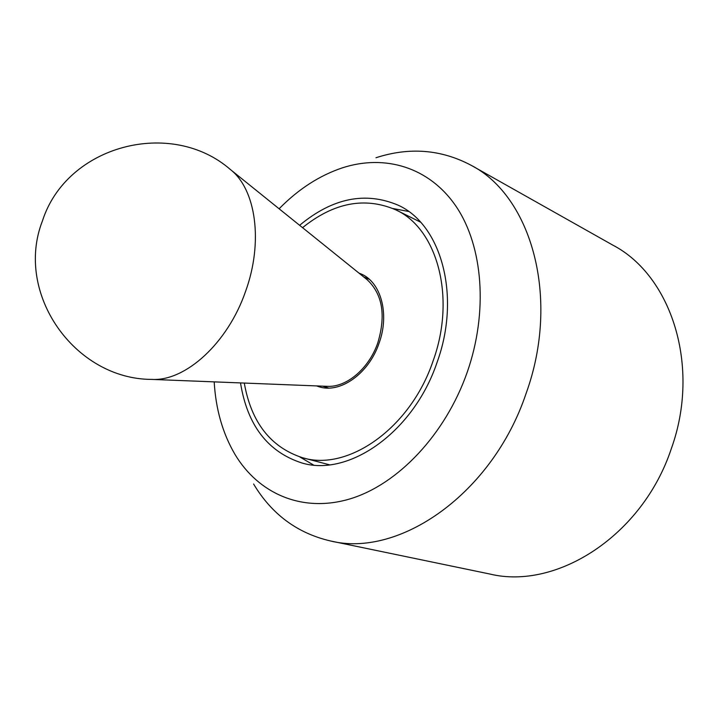 <?xml version="1.0" encoding="UTF-8"?>
<svg xmlns="http://www.w3.org/2000/svg" width="719" height="719" viewBox="0 0 719 719"><rect width="100%" height="100%" fill="white"/><g stroke="black" fill="none" stroke-linecap="round" stroke-linejoin="round"><path stroke-width="1.08" d="M240.514 382.912C247.309 425.163 267.711 451.829 301.71 462.919C348.616 477.326 413.614 432.245 437.08 362.349C461.292 295.913 441.241 224.643 398.344 205.275C365.432 191.272 332.529 197.95 299.625 225.308M408.563 211.458L392.987 208.537L408.563 211.458M253.591 484.004C271.701 514.229 297.28 533.21 330.336 540.931C398.919 558.214 492.416 494.016 526.083 393.482C560.64 298.115 531.422 196.341 471.215 165.334C441.223 149.408 409.479 146.883 375.956 157.749M214.19 381.87C215.772 409.237 222.683 433.386 234.924 454.309C258.445 493.683 302.313 513.231 350.144 498.851C397.832 484.426 445.376 434.573 467.188 372.316C488.363 311.803 482.997 246.374 456.259 206.659C429.378 166.916 384.782 154.064 342.361 167.851C319.38 175.562 298.295 189.205 279.107 208.78M330.336 540.931L489.837 574.023C556.416 590.317 642.471 535.799 671.267 448.827C701.052 366.375 671.303 275.701 613.127 245.296L471.215 165.334M299.823 456.942L313.475 464.986L299.823 456.942M244.28 383.065C251.273 422.439 270.695 447.326 302.555 457.733C347.78 471.799 410.468 428.344 433.063 361.019C456.403 297.019 437.053 228.291 395.567 209.741C364.722 196.629 333.724 202.605 302.564 227.671M302.555 457.733L329.455 464.789M358.979 273.121L360.641 273.768C380.791 281.605 389.878 313.736 379.084 343.152C368.721 374.042 339.476 394.246 318.355 386.525L316.666 385.923M420.471 222.117L395.567 209.741M230.475 169.603L367.337 279.853C382.526 294.323 386.022 315.282 377.834 342.729C369.09 368.434 346.702 387.397 327.397 386.346L151.79 379.407C185.394 381.483 227.797 343.188 245.592 291.321C263.514 242.033 255.928 189.349 230.475 169.603C171.221 117.826 66.75 145.184 42.493 220.769C14.056 293.262 74.596 379.353 151.79 379.407M369.377 279.358L363.76 276.968M328.61 388.062L322.804 386.166"/></g></svg>
